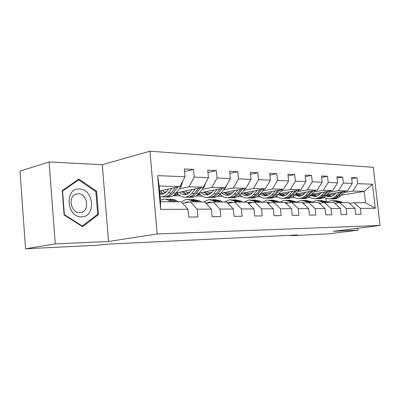 <?xml version="1.0" encoding="UTF-8"?>
<svg xmlns="http://www.w3.org/2000/svg" width="400" height="400" viewBox="0 0 400 400"><rect width="100%" height="100%" fill="white"/><g stroke="black" fill="none" stroke-linecap="round" stroke-linejoin="round"><path stroke-width="0.6" d="M49.095 161.97L55.26 243.895L108.545 241.485L102.27 164.68L49.095 161.97L20 171.125L25.555 248.79L98.44 245.2L104.365 244.305L297.55 234.935L291.62 235.685L327.945 233.895L357.95 230.205L357.73 228.27M102.27 164.68L149.93 151.21L373.31 167.305L380 225.48L157.19 233.97L149.93 151.21M159.585 190.995L179.895 186.555L159.145 186.01L160.535 201.72L181.285 201.825L187.99 209.245L188.71 217.09L197.9 216.94L197.185 209.195L211.41 209.125L212.125 216.71L220.73 216.57L220.015 209.08L233.345 209.01L234.055 216.355L242.125 216.225L241.415 208.965L253.93 208.9L254.64 216.025L262.225 215.9L261.515 208.86L273.29 208.8L273.995 215.71L281.135 215.595L280.435 208.765L291.53 208.705L292.23 215.415L298.965 215.305L298.27 208.67L308.745 208.615L309.44 215.135L315.805 215.035L315.11 208.585L325.02 208.53L325.705 214.875L331.73 214.775L331.045 208.5L340.425 208.45L341.11 214.625L346.815 214.53L346.135 208.42L355.035 208.375L355.71 214.39L361.125 214.3L360.455 208.35L375.24 208.27L372.485 184.245L364.23 191.385L352.785 191.085L343.76 192.615M187.99 209.245L160.6 209.385L157.615 175.64L185.01 176.735L184.295 168.97L193.49 169.435L184.535 171.575M372.485 184.245L357.665 183.65L357 177.745L351.57 177.465L352.235 183.435L343.32 183.075L342.645 177.015L336.925 176.725L337.6 182.85L328.2 182.47L327.52 176.245L321.485 175.94L322.165 182.23L312.24 181.83L311.555 175.435L305.175 175.11L305.865 181.575L295.375 181.155L294.68 174.575L287.93 174.235L288.625 180.885L277.515 180.44L276.815 173.67L269.665 173.305L270.365 180.155L258.575 179.685L257.875 172.71L250.28 172.32L250.985 179.38L238.455 178.88L237.75 171.685L229.67 171.275L230.38 178.555L217.04 178.02L216.33 170.595L207.725 170.16L208.435 177.675L194.205 177.105L193.49 169.435M211.41 209.125L204.7 201.945L190.475 201.87L182.685 203.375M164.025 192.195L166.54 191.65M179.29 188.905L189.085 186.795L203.315 187.17L176.175 192.88M190.475 201.87L197.185 209.195M194.205 177.105L189.085 186.795M208.435 177.675L203.315 187.17M233.345 209.01L226.65 202.055L213.31 201.99L206.015 203.35M173.755 195.32L178.425 194.35M186.875 192.595L190.03 191.94M202.185 189.415L211.925 187.395L225.265 187.745L199.255 193.035M180.165 195.82L173.165 195.725M213.31 201.99L220.015 209.08M217.04 178.02L211.925 187.395M230.38 178.555L225.265 187.745M253.93 208.9L247.26 202.16L234.725 202.1L227.885 203.34M197.175 195.22L200.255 194.605M208.355 192.975L212.065 192.23M223.675 189.9L233.345 187.955L245.885 188.285L220.91 193.205M202.075 196.115L196.04 196.035M234.725 202.1L241.415 208.965M238.455 178.88L233.345 187.955M250.985 179.38L245.885 188.285M273.29 208.8L266.655 202.26L254.855 202.2L248.42 203.335M219.075 195.19L220.81 194.85M228.59 193.335L232.78 192.52M243.89 190.355L253.485 188.485L265.285 188.795L241.28 193.39M222.705 196.39L217.525 196.32M254.855 202.2L261.515 208.86M258.575 179.685L253.485 188.485M270.365 180.155L265.285 188.795M291.53 208.705L284.935 202.355L273.81 202.3L267.75 203.34M239.62 195.2L240.2 195.09M247.675 193.675L252.285 192.8M262.935 190.785L272.445 188.98L283.575 189.27L260.47 193.58M242.15 196.65L237.745 196.595M273.81 202.3L280.435 208.765M277.515 180.44L272.445 188.98M288.625 180.885L283.575 189.27M308.745 208.615L302.195 202.445L291.69 202.39L285.97 203.35M265.715 193.995L270.685 193.075M280.915 191.19L290.335 189.45L300.85 189.725L278.58 193.775M260.52 196.9L256.805 196.85M291.69 202.39L298.27 208.67M295.375 181.155L290.335 189.45M305.865 181.575L300.85 189.725M325.02 208.53L318.52 202.525L308.58 202.475L303.175 203.365M282.785 194.3L288.075 193.345M297.91 191.575L307.24 189.89L317.185 190.155L295.695 193.97M277.895 197.13L274.81 197.09M308.58 202.475L315.11 208.585M312.24 181.83L307.24 189.89M322.165 182.23L317.185 190.155M340.425 208.45L333.98 202.605L324.565 202.56L319.445 203.385M298.97 194.585L304.535 193.605M314.005 191.94L323.235 190.31L332.66 190.56L311.905 194.17M294.185 197.25L291.835 197.32M324.565 202.56L331.045 208.5M328.2 182.47L323.235 190.31M337.6 182.85L332.66 190.56M355.035 208.375L348.65 202.68L339.715 202.635L334.86 203.405M314.33 194.86L320.135 193.86M329.265 192.285L338.395 190.71L347.34 190.945L327.27 194.365M309.65 197.37L307.965 197.535M339.715 202.635L346.135 208.42M343.32 183.075L338.395 190.71M352.235 183.435L347.34 190.945M375.24 208.27L365.52 202.77L354.09 202.71L349.485 203.425M328.93 195.12L334.95 194.105M324.815 197.76L323.27 197.74M341.21 195.22L364.23 191.385L365.52 202.77M354.09 202.71L360.455 208.35M357.665 183.65L352.785 191.085M55.26 243.895L25.555 248.79M108.545 241.485L157.19 233.97M380 225.48L333.36 231.32L357.95 230.205M291.57 235.225L291.62 235.685M326.295 201.5L325.945 198.29M157.615 175.64L159.145 186.01M160.535 201.72L160.6 209.385M185.01 176.735L179.895 186.555M357 177.745L351.71 178.715M342.645 177.015L337.07 178.06M327.52 176.245L321.64 177.375M311.555 175.435L305.34 176.66M294.68 174.575L288.105 175.905M276.815 173.67L269.85 175.12M220.66 194.695L219.335 194.95M257.875 172.71L250.475 174.295M200.105 194.445L197.47 194.975M199.51 193.755L198.675 193.74M237.75 171.685L229.88 173.43M178.27 194.185L174.1 195.055M177.595 193.385L175.8 193.355M216.33 170.595L207.945 172.525M64.1 214.955L82.59 226.735L98.475 214.57L96.59 191.215L78.835 179.045L62.235 190.605L64.1 214.955M95.595 191.455L96.59 191.215M96.845 214.9L98.475 214.57M342.695 202.65L341.2 201.81L335.85 200.64M338.485 202.83L336.63 201.78L331.425 200.6L327.245 202.03M335.205 203.35L334.485 203.065M340.965 202.64L339.47 201.795L334.515 200.61M333 200.615L338.375 201.79L339.87 202.635M336.165 192.85L333.835 195.12L331.235 196.475L329.64 196.775L325.725 195.96M339.4 192.295L335.975 195.825C334.17 197.64 332.105 198.655 329.785 198.86L326.81 198.575L324.05 197.29M345 191.34L340.545 195.9C338.745 197.705 336.685 198.71 334.375 198.915L332.82 198.895M331.3 196.455L328 194.24M341.54 191.93L337.72 195.855C335.915 197.665 333.855 198.675 331.535 198.88L329.985 198.86M326.375 195.295L329.87 196.755M331.085 198.875L332.64 198.89C334.955 198.685 337.015 197.68 338.815 195.875L342.88 191.705M330.425 196.675L326.855 194.8M81.55 216.805C96.29 217.175 93.985 188.67 79.36 189C64.28 187.925 66.555 217.73 81.55 216.805M79.71 212.72L81.19 212.54C90.115 210.83 87.36 193.4 78.22 193.735L75.8 194.165C67.53 196.8 71.025 213.33 79.71 212.72M62.57 191.055L78.64 179.85L95.85 191.625L97.68 214.265L82.275 226.035L64.375 214.625L62.57 191.055L62.275 191.13M77.08 180.27L78.64 179.85M81.67 226.15L82.275 226.035M64.075 214.69L64.375 214.625M319.77 203.02L319.26 203.215M328.2 202.575L326.69 201.715L321.22 200.51M323.655 202.705L321.88 201.68L316.64 200.475L312.215 202.08M320.33 203.24L318.745 202.735M326.38 202.565L324.87 201.7L319.85 200.485M318.225 200.485L323.72 201.695L325.23 202.56M304.335 202.99L303.635 203.29M312.935 202.5L311.415 201.61L305.82 200.38M308.03 202.565L306.345 201.58L301.065 200.34L296.39 202.15M304.655 203.12L302.295 202.535M311.02 202.49L309.5 201.6L304.415 200.35M302.67 202.895L303.375 202.7M302.665 200.35L308.285 201.59L309.805 202.485M302.765 202.59L302.41 202.645M321.42 192.515L318.715 195.115L316.445 196.245L314.84 196.55L310.6 195.55M324.68 191.945L321.22 195.57C319.4 197.435 317.32 198.475 314.985 198.685L311.855 198.36L308.985 196.92M330.575 190.92L326.03 195.655C324.215 197.505 322.145 198.535 319.81 198.745L318.245 198.725M316.61 196.19L313.355 193.915M326.93 191.555L323.06 195.605C321.24 197.46 319.165 198.495 316.83 198.71L315.26 198.69M311.32 194.79L315.11 196.525M316.42 198.705L317.985 198.72C320.32 198.51 322.395 197.48 324.21 195.625L328.345 191.31M315.695 196.435L311.85 194.225M305.885 192.16L303.155 194.835L300.47 196.11L299.255 196.315L294.665 195.09M309.17 191.575L305.68 195.305C303.845 197.22 301.755 198.29 299.4 198.505C297.11 198.665 295.015 197.995 293.11 196.5M315.385 190.475L310.75 195.395C308.92 197.29 306.835 198.35 304.485 198.565L302.91 198.545M301.15 195.9L297.945 193.57M311.545 191.155L307.615 195.34C305.785 197.25 303.695 198.31 301.34 198.53L299.765 198.51M295.47 194.215L299.57 196.28M300.985 198.525L302.56 198.545C304.915 198.325 307.005 197.265 308.835 195.36L313.035 190.89M300.185 196.18L296.315 193.86M296.84 202.415L295.31 201.505L289.585 200.24M291.535 202.415L289.96 201.47L284.645 200.195L279.7 202.245M288.105 202.99L285.025 202.44M294.82 202.405L293.29 201.495L288.14 200.215M285.705 203.1L287.045 202.645M286.25 200.21L292.005 201.485L293.535 202.4M286.405 202.515L285.34 202.75M279.845 202.33L278.305 201.395L272.44 200.09M274.19 202.3L272.65 201.355L267.305 200.05L262.23 202.24M270.61 202.85L266.84 202.45M277.71 202.32L276.165 201.38L270.955 200.07M268.03 203.29L269.805 202.585M268.92 200.06L274.81 201.37L276.35 202.31M269.125 202.44L267.355 202.95M261.865 202.235L260.32 201.275L254.315 199.935M255.885 202.205L254.335 201.235L248.965 199.89L243.87 202.145M252.08 202.69L249.035 202.285L247.655 202.565M259.605 202.225L258.06 201.26L252.785 199.915M250.31 203.005L251.57 202.525M250.59 199.905L256.62 201.25L258.17 202.22M250.85 202.36L248.36 203.275M289.5 191.79L288.1 193.32C286.565 194.965 284.8 195.88 282.82 196.06L277.865 194.565M292.81 191.185L289.29 195.025C287.445 196.995 285.335 198.09 282.97 198.315C280.545 198.485 278.345 197.72 276.37 196.03M299.37 189.995L294.64 195.12C292.8 197.07 290.695 198.155 288.33 198.38L286.745 198.36M284.855 195.595L281.71 193.205M295.31 190.73L291.335 195.06C289.49 197.025 287.385 198.115 285.015 198.34L283.43 198.32M278.91 193.715L283.185 196.025M284.72 198.335L286.305 198.355C288.67 198.13 290.775 197.04 292.615 195.085L296.885 190.445M283.835 195.905L279.99 193.52M272.19 191.395L270.78 192.975C269.23 194.67 267.46 195.61 265.47 195.8C263.515 195.93 261.735 195.32 260.125 193.97M275.52 190.775L271.975 194.73C270.12 196.755 268 197.885 265.62 198.115C263.04 198.29 260.73 197.415 258.685 195.485M282.455 189.48L277.63 194.825C275.775 196.835 273.66 197.95 271.285 198.18L269.69 198.16M267.65 195.26L264.585 192.81M278.165 190.28L274.135 194.77C272.28 196.785 270.165 197.91 267.785 198.14L266.19 198.12M261.62 193.365L265.89 195.75M267.55 198.135L269.145 198.155C271.52 197.925 273.64 196.805 275.49 194.79L279.83 189.97M266.575 195.615L262.76 193.15M253.88 190.975L252.455 192.61C250.9 194.355 249.12 195.325 247.12 195.52C245.02 195.66 243.13 194.94 241.45 193.355M257.225 190.335L253.655 194.42C251.79 196.5 249.665 197.665 247.27 197.9C244.52 198.09 242.09 197.07 239.975 194.855M264.57 188.93L259.64 194.52C257.78 196.585 255.655 197.735 253.265 197.97L251.665 197.95M249.465 194.895L246.49 192.39M260.025 189.8L255.94 194.455C254.08 196.535 251.95 197.69 249.56 197.93L247.96 197.91M243.345 192.995L247.6 195.46M249.4 197.925L251 197.945C253.39 197.705 255.515 196.555 257.38 194.48L261.79 189.465M248.325 195.305L244.555 192.76M242.825 202.14L241.27 201.15L235.115 199.77M236.48 202.105L234.925 201.105L229.54 199.725L224.425 202.045M232.41 202.52L229.605 202.19L227.37 202.805M240.43 202.125L238.875 201.135L233.54 199.755M231.77 202.635L232.255 202.47M231.165 199.735L237.35 201.125L238.905 202.12M231.495 202.28L229.265 203.09M234.475 190.535L233.035 192.225C231.475 194.025 229.695 195.02 227.685 195.225C225.58 195.37 223.68 194.625 221.995 192.995M237.83 189.87L234.24 194.085C232.37 196.235 230.235 197.43 227.84 197.675C224.89 197.87 222.33 196.685 220.15 194.11M245.62 188.335L240.59 194.195C238.72 196.32 236.585 197.505 234.19 197.75L232.585 197.73M230.21 194.495L227.335 191.94M240.805 189.285L236.665 194.13C234.795 196.265 232.665 197.46 230.265 197.705L228.66 197.685M224.005 192.595L228.235 195.15M230.185 197.705L231.79 197.72C234.19 197.475 236.32 196.285 238.19 194.155L242.675 188.915M229 194.975L225.29 192.345M222.62 202.035L221.06 201.015L214.75 199.595M215.88 202L214.32 200.97L208.92 199.545L203.805 201.94M211.495 202.33L208.99 202.09L205.885 203.21M220.075 202.025L218.515 201L213.125 199.58M210.55 199.56L216.895 200.99L218.455 202.015M210.955 202.195L209.335 202.73M213.875 190.06L212.425 191.815C210.865 193.67 209.075 194.7 207.065 194.91C204.95 195.06 203.05 194.295 201.36 192.605M217.24 189.375L213.63 193.735C211.76 195.95 209.62 197.18 207.22 197.435C204.045 197.64 201.34 196.23 199.105 193.215M226.895 184.82L225.685 187.495L220.375 193.85C218.5 196.04 216.365 197.265 213.965 197.515L212.355 197.495M209.785 194.055L207.04 191.45M220.4 188.735L216.21 193.78C214.335 195.985 212.2 197.215 209.795 197.465L208.185 197.45M203.495 192.17L207.69 194.82M207.22 197.435L211.415 197.485C213.82 197.23 215.955 196.005 217.83 193.805L222.385 188.33M208.5 194.615L204.86 191.895M201.14 201.925L199.58 200.875L193.1 199.41M193.965 201.89L192.405 200.825L187.005 199.36L184.145 200.215L181.57 202.14M189.185 202.12L187.075 201.98L183.985 203.125M198.43 201.91L196.87 200.855L191.425 199.4M188.635 199.37L195.15 200.845L196.71 201.905M189.125 202.105L188.68 202.22M191.965 189.56L190.51 191.385C188.945 193.295 187.16 194.36 185.15 194.575C183.03 194.735 181.13 193.94 179.435 192.195M195.33 188.85L191.715 193.36C189.84 195.645 187.705 196.92 185.3 197.18C182.075 197.39 179.335 195.895 177.095 192.69M205.535 183.05L204.205 186.925L198.89 193.485C197.015 195.745 194.88 197.005 192.475 197.265L190.865 197.245M188.085 193.565L185.485 190.92M198.7 188.14L194.46 193.405C192.585 195.685 190.445 196.95 188.045 197.215L186.435 197.195M181.71 191.715L185.855 194.47M188.1 197.21L189.765 197.235C192.17 196.97 194.305 195.705 196.18 193.435L200.815 187.695M186.72 194.225L183.165 191.41M178.26 201.81L174.45 199.58L170.05 199.21M170.61 201.77L167.945 200L165.63 199.22L163.66 199.155L160.41 200.27M175.37 201.795L171.95 199.695L168.32 199.21M165.29 199.17L169.725 199.54L173.535 201.785M168.62 189.02L167.155 190.92C165.595 192.895 163.815 193.995 161.81 194.22L159.86 194.085M171.98 188.285L168.36 192.96C166.49 195.32 164.36 196.64 161.965 196.91L160.105 196.855M182.595 181.37L181.32 186.315L176.01 193.09C174.14 195.425 172.005 196.73 169.605 197L168 196.98M164.985 193.015L162.555 190.345M175.575 187.5L171.285 193.01C169.415 195.36 167.285 196.675 164.885 196.945L163.28 196.925M159.72 192.495L162.605 194.085M165 196.935L166.72 196.965C169.12 196.695 171.25 195.385 173.125 193.045L177.83 187.005M163.53 193.795L160.08 190.885M339.47 201.795L341.2 201.81M336.63 201.78L338.375 201.79M337.72 195.855L335.975 195.825M340.545 195.9L338.815 195.875M324.87 201.7L326.69 201.715M321.88 201.68L323.72 201.695M309.5 201.6L311.415 201.61M306.345 201.58L308.285 201.59M323.06 195.605L321.22 195.57M326.03 195.655L324.21 195.625M307.615 195.34L305.68 195.305M310.75 195.395L308.835 195.36M293.29 201.495L295.31 201.505M289.96 201.47L292.005 201.485M276.165 201.38L278.305 201.395M272.65 201.355L274.81 201.37M258.06 201.26L260.32 201.275M254.335 201.235L256.62 201.25M291.335 195.06L289.29 195.025M294.64 195.12L292.615 195.085M274.135 194.77L271.975 194.73M277.63 194.825L275.49 194.79M255.94 194.455L253.655 194.42M259.64 194.52L257.38 194.48M238.875 201.135L241.27 201.15M234.925 201.105L237.35 201.125M236.665 194.13L234.24 194.085M240.59 194.195L238.19 194.155M218.515 201L221.06 201.015M214.32 200.97L216.895 200.99M216.21 193.78L213.63 193.735M220.375 193.85L217.83 193.805M225.685 187.495L225.41 187.485M196.87 200.855L199.58 200.875M192.405 200.825L195.15 200.845M194.46 193.405L191.715 193.36M198.89 193.485L196.18 193.435M204.205 186.925L203.455 186.905M173.815 200.705L176.7 200.725M169.05 200.67L171.98 200.69M171.285 193.01L168.36 192.96M176.01 193.09L173.125 193.045M181.32 186.315L180.035 186.28M329.785 198.86L331.535 198.88M332.64 198.89L334.375 198.915M80.79 212.625L81.19 212.54M314.985 198.685L316.83 198.71M317.985 198.72L319.81 198.745M299.4 198.505L301.34 198.53M302.56 198.545L304.485 198.565M286.045 202.47L285.045 202.465M268.71 202.385L267.375 202.375M250.38 202.295L249.035 202.285M282.97 198.315L285.015 198.34M286.305 198.355L288.33 198.38M265.62 198.115L267.785 198.14M269.145 198.155L271.285 198.18M247.27 197.9L249.56 197.93M251 197.945L253.265 197.97M230.955 202.195L229.605 202.19M227.84 197.675L230.265 197.705M231.79 197.72L234.19 197.75M210.345 202.095L208.99 202.09M211.415 197.485L213.965 197.515M188.43 201.985L187.075 201.98M185.3 197.18L188.045 197.215M189.765 197.235L192.475 197.265M161.965 196.91L164.885 196.945M166.72 196.965L169.605 197"/></g></svg>
